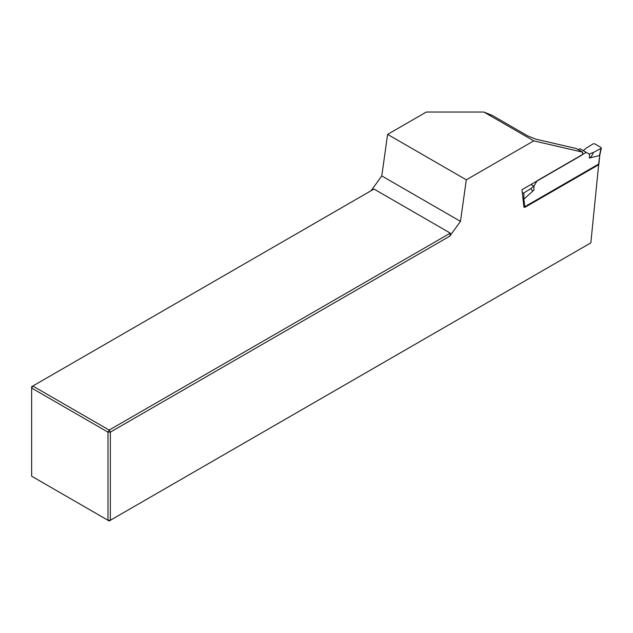 <?xml version="1.0" encoding="UTF-8"?>
<svg xmlns="http://www.w3.org/2000/svg" width="633" height="633" viewBox="0 0 633 633"><rect width="100%" height="100%" fill="white"/><g stroke="black" fill="none" stroke-linecap="round" stroke-linejoin="round"><path stroke-width="0.95" d="M483.849 112.041L492.419 115.507L527.835 135.953L535.7 139.133L576.228 148.502L582.526 152.134L533.777 140.866L483.849 112.041L426.318 112.041L387.61 134.386L466.307 179.819L533.777 140.866M371.112 190.707L381.778 175.927L460.476 221.368L449.81 236.141L110.348 432.133L110.348 520.279L590.834 242.874L598.731 164.026L523.942 207.205L521.964 189.718L581.11 155.568A2.223 1.282 120 0 0 582.526 152.134M460.476 221.368L466.307 179.819M109.169 520.959L110.348 520.279L107.99 520.279L107.99 432.133L31.65 388.061L31.65 476.206L109.169 520.959M387.61 134.386L381.778 175.927M450.316 233.126L373.984 189.053L32.829 386.019L109.169 430.084L450.316 233.126L449.81 236.141M31.65 386.7L32.829 386.019L31.65 388.061L31.65 386.7M109.169 430.084L110.348 432.133L107.99 432.133L109.169 430.084M523.064 199.419L523.895 199.158L524.812 207.387L598.541 164.817L599.791 155.164M530.984 184.512L533.935 186.213A16.695 9.637 0 0 0 530.96 188.547L523.91 192.907L523.895 199.158L533.935 190.066L533.935 186.213L537.085 180.761L586.269 152.363L589.418 154.183A16.695 9.637 180 0 1 593.453 152.466L601.152 148.312L601.026 147.481L594.719 143.841L593.279 143.77L586.087 148.217A16.695 9.637 180 0 1 583.12 150.551M586.269 152.363L579.97 148.731L578.301 149.697M593.453 152.466C591.958 155.86 590.613 157.72 589.418 158.028L599.451 155.528L601.01 148.399A1.116 0.633 -167.8 0 0 601.326 148.098L599.783 155.204M523.768 192.986L522.328 192.915A1.116 0.791 0.2 0 0 523.918 192.907L523.697 193.018M533.935 190.066C532.741 191.126 531.752 190.62 530.96 188.547M589.418 158.028L589.418 154.183M599.791 155.188L598.865 164.422"/></g></svg>
